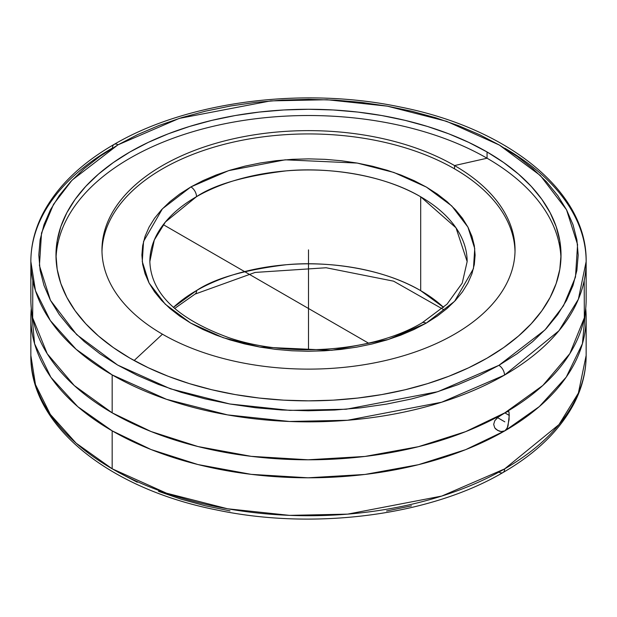 <?xml version="1.0" encoding="UTF-8"?>
<svg xmlns="http://www.w3.org/2000/svg" width="617" height="617" viewBox="0 0 617 617"><rect width="100%" height="100%" fill="white"/><g stroke="black" fill="none" stroke-linecap="round" stroke-linejoin="round"><path stroke-width="0.93" d="M504.829 148.211A277.65 160.297 180 0 1 586.15 261.562L578.384 299.214L558.925 330.781L504.521 375.09A7.959 4.589 -119.9 0 0 498.898 365.333L479.27 375.576L457.999 384.653L435.293 392.481L411.362 398.998L386.443 404.12L360.775 407.814L334.607 410.035L308.184 410.768L281.761 409.997L255.6 407.744L229.948 404.012L205.052 398.852L181.151 392.312L158.469 384.445L137.236 375.337L117.654 365.071L99.9 353.749L84.159 341.479L70.569 328.375L59.278 314.562L50.378 300.178L43.969 285.363L40.097 270.254L38.809 254.998L40.12 239.743L44.008 224.642L50.44 209.826L59.355 195.45L70.67 181.645L84.274 168.541L100.031 156.278L117.801 144.964L72.035 180.187L53.525 204.327L41.524 233.018L39.426 265.58L50.463 300.332L76.647 334.591L117.654 365.071L170.385 388.795L229.678 403.965L289.867 410.39L346.26 409.233L437.815 391.702L498.898 365.333A7.959 4.589 60.1 0 1 504.521 375.09L441.679 402.215L347.51 420.27L289.481 421.48L227.534 414.894L166.49 399.307L112.171 374.912L76.115 349.284L50.347 320.578L35.485 290.738L30.85 261.562A277.65 160.297 180 0 1 112.479 148.034A7.959 4.589 -119.9 0 1 114.13 144.386A7.959 4.589 60.1 0 1 118.102 144.787L118.102 144.787A7.959 4.589 -119.9 0 0 114.13 144.386C80.395 163.867 56.509 187.206 42.473 214.415C34.768 229.701 30.889 245.412 30.85 261.562A277.65 160.297 180 0 0 112.171 374.912L112.171 412.842A277.65 160.297 0 0 0 504.829 412.842A277.65 160.297 0 0 0 586.15 299.492L586.15 261.562A277.65 160.297 180 0 1 504.521 375.09A277.65 160.297 180 0 1 112.171 374.912L112.171 412.842L74.256 385.548L47.254 353.772L32.686 317.902L32.801 280.527M30.85 317.508L30.85 355.438L35.485 384.607L50.347 414.447L76.115 443.16L112.171 468.781L166.505 493.184L227.573 508.778L289.543 515.365L347.595 514.138L441.787 496.06L504.621 468.905A7.959 4.589 60.1 0 1 502.971 472.545A7.959 4.589 -119.9 0 0 504.621 468.905A277.65 160.297 0 0 0 586.15 355.438L578.391 393.06L558.963 424.612L504.621 468.905A277.65 160.297 0 0 1 112.171 468.781L112.171 430.851L112.171 468.781A277.65 160.297 0 0 1 30.85 355.438C29.755 425.406 108.669 488.625 216.32 509.889C313.775 530.597 429.656 515.658 502.971 472.545C536.829 452.978 560.745 429.525 574.728 402.184C582.301 387.021 586.111 371.434 586.15 355.438L586.15 317.508A277.65 160.297 180 0 1 504.837 430.843A277.65 160.297 180 0 1 112.171 430.851A277.65 160.297 180 0 1 30.85 317.508A277.65 160.297 180 0 1 31.29 308.5L34.614 343.816L50.849 377.242L77.773 406.672L112.171 430.851L151.026 449.531L197.926 464.547L251.196 474.357L308.053 477.805L364.986 474.45L418.48 464.694L465.681 449.646L504.829 430.851L501.189 431.538L497.503 430.342M467.154 261.562L462.233 283.087L447.055 304.142L422.128 322.807A7.959 4.589 60.1 0 1 426.1 323.208L388.348 339.489L331.784 350.309L259.772 347.047L223.146 337.676L190.576 323.015L165.248 304.189L149.083 283.026L142.265 261.554L143.56 241.44L162.41 208.801L190.9 186.912A7.959 4.589 60.1 0 1 196.522 196.669L165.41 221.989L154.289 240.036L149.846 261.562A158.654 91.601 180 0 1 196.522 196.669A158.654 91.601 180 0 1 420.686 196.792L420.686 290.661A158.654 91.601 0 0 0 196.622 290.484A7.959 4.581 60.1 0 1 194.972 294.132A7.959 4.581 -119.9 0 0 196.622 290.484A158.654 91.601 0 0 0 173.392 307.413L196.622 290.484C214.654 278.414 244.556 269.83 286.319 264.732C327.558 260.814 383.095 268.457 420.686 290.661L443.608 307.413A158.654 91.601 0 0 0 420.686 290.661L420.686 196.792A158.654 91.601 180 0 1 467.154 261.562L456.009 227.835L420.686 196.792C383.08 174.565 327.496 166.929 286.234 170.863C244.448 175.976 214.546 184.583 196.522 196.669A7.959 4.589 -119.9 0 0 190.9 186.912L228.652 170.631L285.216 159.811L357.228 163.073L393.854 172.444L426.424 187.105L451.752 205.931L467.917 227.095L474.735 248.566L473.44 268.68L454.59 301.32L426.1 323.208A7.959 4.589 -119.9 0 0 422.128 322.807C373.725 351.698 289.651 358.369 229.054 337.761C177.395 318.927 150.995 293.53 149.846 261.562M129.94 358.153A252.523 145.789 180 0 1 55.977 255.06A252.523 145.789 180 0 1 211.862 120.369A252.523 145.789 180 0 1 487.06 151.967L487.06 158.222A252.523 145.789 0 0 0 214.369 126.03A252.523 145.789 0 0 0 56.031 258.191A252.523 145.789 0 0 1 214.369 126.03A252.523 145.789 0 0 1 487.06 158.222L454.544 165.564A206.533 119.243 180 0 1 454.544 334.198A206.533 119.243 180 0 1 162.456 334.198L134.128 360.513L162.456 334.198A206.533 119.243 180 0 1 101.967 249.877A206.533 119.243 180 0 1 229.462 139.712A206.533 119.243 180 0 1 454.544 165.564L454.544 168.85A206.533 119.243 0 0 0 230.781 142.697A206.533 119.243 0 0 0 101.99 251.528A206.533 119.243 180 0 1 230.781 142.697A206.533 119.243 180 0 1 454.544 168.85A206.533 119.243 180 0 1 515.01 251.528A206.533 119.243 0 0 0 454.544 168.85L454.544 165.564A206.533 119.243 180 0 1 515.033 249.877A206.533 119.243 180 0 1 387.538 360.043A206.533 119.243 180 0 1 162.456 334.198A206.533 119.243 180 0 1 162.456 165.564A206.533 119.243 180 0 1 454.544 165.564L487.06 158.222L487.06 151.967A252.523 145.789 180 0 1 561.023 255.06A252.523 145.789 180 0 1 405.138 389.759A252.523 145.789 180 0 1 129.94 358.153L148.304 367.763L168.202 376.285L189.458 383.643L211.862 389.759L235.193 394.579L259.233 398.05L283.751 400.155L308.5 400.857L333.249 400.155L357.767 398.05L381.807 394.579L405.138 389.759L427.542 383.643L448.798 376.285L468.696 367.763L487.06 358.153L503.703 347.548L518.465 336.057L531.206 323.786L541.803 310.852L550.148 297.386L556.172 283.504L559.804 269.351L561.023 255.06L559.804 240.769L556.172 226.616L550.148 212.742L541.803 199.268L531.206 186.334L518.465 174.063L503.703 162.572L487.06 151.967L468.696 142.365L448.798 133.835L427.542 126.485L405.138 120.369L381.807 115.549L357.767 112.07L333.249 109.973L308.5 109.271L283.751 109.973L259.233 112.07L235.193 115.549L211.862 120.369L189.458 126.485L168.202 133.835L148.304 142.365L129.94 151.967L113.297 162.572L98.535 174.063L85.794 186.334L75.197 199.268L66.852 212.742L60.828 226.616L57.196 240.769L55.977 255.06L57.196 269.351L60.828 283.504L66.852 297.386L75.197 310.852L85.794 323.786L98.535 336.057L113.297 347.548L129.94 358.153M560.969 258.191A252.523 145.789 0 0 0 487.06 158.222A252.523 145.789 0 0 1 560.969 258.184M497.533 430.358L494.765 427.859L493.677 424.403L494.757 420.763L497.533 417.586L504.822 412.842L508.508 411.246L509.087 412.488L509.087 419.568L507.274 428.021L504.822 430.836L501.189 431.538L499.3 431.144L495.991 429.247L494.765 427.859L493.677 424.403L494.757 420.763L498.397 416.884L507.274 411.462L508.277 411.177L508.855 411.67L509.256 415.403L504.822 412.842L509.256 415.403L508.007 426.108L506.241 429.64L504.837 430.843L539.335 406.58L566.252 377.103L582.417 343.708L585.71 308.5A277.65 160.297 180 0 1 586.15 317.508M426.1 323.208L437.291 316.089L447.024 308.515L455.431 300.425L462.418 291.895L467.925 283.01L471.905 273.863L474.311 264.531L475.113 255.106L474.319 245.682L471.936 236.35L467.971 227.195L462.48 218.31L455.5 209.78L447.109 201.682L437.391 194.1L426.424 187.105L414.323 180.758L401.212 175.135L387.206 170.277L372.437 166.228L357.058 163.042L341.216 160.736L325.051 159.34L308.731 158.87L292.412 159.317L276.239 160.69L260.382 162.965L244.988 166.127L230.203 170.145L216.174 174.989L203.032 180.588L190.9 186.912L179.709 194.031L169.976 201.612L161.569 209.703L154.582 218.225L149.075 227.11L145.095 236.265L142.689 245.597L141.887 255.014L142.681 264.438L145.064 273.771L149.029 282.925L154.52 291.81L161.5 300.34L169.891 308.438L179.609 316.02L190.576 323.015L202.677 329.362L215.788 334.985L229.794 339.851L244.563 343.893L259.942 347.078L275.784 349.384L291.949 350.78L308.269 351.258L324.588 350.803L340.761 349.438L356.618 347.155L372.012 343.993L386.797 339.975L400.826 335.139L413.968 329.532L426.1 323.208M411.477 505.84L386.558 510.976M230.033 510.899L205.129 505.747L181.221 499.207L158.53 491.348M137.29 482.239L117.7 471.974M498.999 472.152A7.959 4.589 -119.9 0 0 502.971 472.545M584.199 280.527L584.338 317.778L569.838 353.618L542.852 385.448L504.829 412.842L465.681 431.63L418.48 446.677L364.986 456.441L308.053 459.788L251.196 456.341L197.926 446.531L151.026 431.514L112.171 412.842A277.65 160.297 0 0 1 30.85 299.492L30.85 261.562M508.508 411.246L508.855 411.67M498.898 365.333L544.965 329.933L563.475 305.793L575.476 277.102L577.574 244.548L566.537 209.788L540.353 175.529L499.346 145.049L446.615 121.325L387.322 106.155L327.133 99.73L270.74 100.887L179.185 118.425L118.102 144.787L137.73 134.552L159.001 125.467L181.707 117.639L205.638 111.129L230.557 106.001L256.225 102.306L282.393 100.085L308.816 99.36L335.239 100.124L361.4 102.383L387.052 106.109L411.948 111.268L435.849 117.808L458.531 125.675L479.764 134.784L499.346 145.049L517.1 156.371L532.841 168.642L546.431 181.753L557.722 195.558L566.622 209.942L573.031 224.758L576.903 239.866L578.191 255.122L576.88 270.377L572.992 285.486L566.56 300.294L557.645 314.678L546.33 328.483L532.726 341.579L516.969 353.842L498.898 365.333M308.5 255.06L308.5 348.775M163.289 224.657L368.503 343.137M497.503 417.616L504.829 421.843M308.5 268.225L308.5 249.877M174.611 308.5L194.972 294.132L255.122 272.429L326.146 267.755L393.592 281.167L443.608 309.58M110.019 411.585L107.559 410.112M586.15 261.562C587.245 191.586 508.331 128.375 400.688 107.103C303.279 86.403 187.452 101.327 114.13 144.386"/></g></svg>
